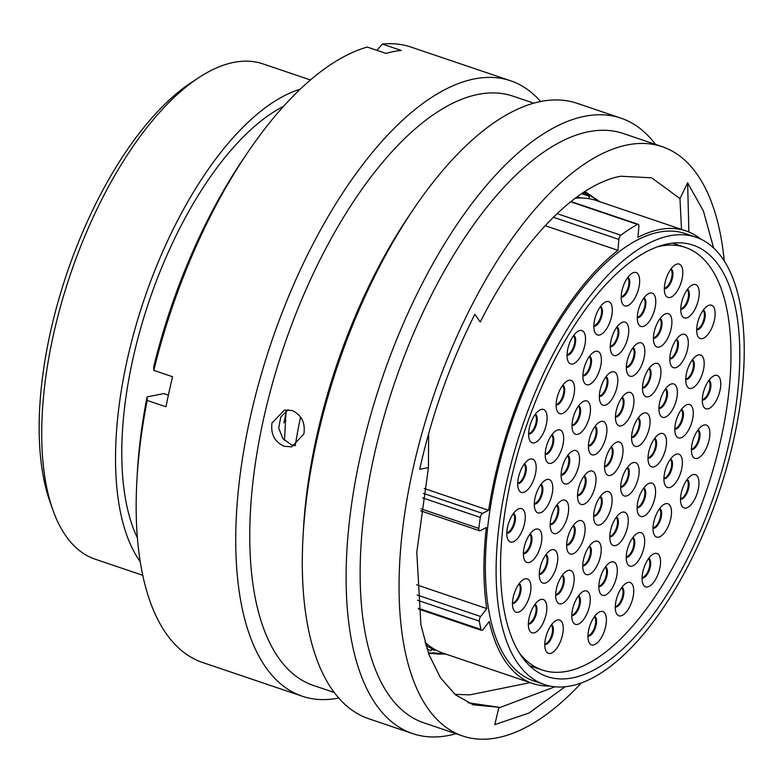 <?xml version="1.0" encoding="UTF-8"?>
<svg xmlns="http://www.w3.org/2000/svg" width="783" height="783" viewBox="0 0 783 783"><rect width="100%" height="100%" fill="white"/><g stroke="black" fill="none" stroke-linecap="round" stroke-linejoin="round"><path stroke-width="1.17" d="M52.735 509.567L49.838 501.326A253.594 111.411 -71.3 0 1 50.2 333.196A253.594 111.411 -71.3 0 1 191.698 82.284L199.009 77.497A261.483 114.876 108.7 0 0 53.117 336.21A261.483 114.876 108.7 0 0 52.735 509.567A261.483 114.876 108.7 0 0 95.232 559.219L142.751 575.299M310.45 79.964L262.931 63.873A261.483 114.876 108.7 0 0 199.009 77.497M729.883 439.39A227.726 100.048 -71.3 0 1 547.141 676.581A227.726 100.048 -71.3 0 1 510.457 482.357A227.726 100.048 -71.3 0 1 693.19 245.167A227.726 100.048 -71.3 0 1 729.883 439.39M506.395 483.15A236.163 103.757 -71.3 0 1 695.901 237.18A236.163 103.757 -71.3 0 1 733.945 438.597A236.163 103.757 -71.3 0 1 544.439 684.567A236.163 103.757 -71.3 0 1 506.395 483.15M544.439 684.567L533.703 680.936A236.163 103.757 -71.3 0 1 495.659 479.519A236.163 103.757 -71.3 0 1 685.164 233.54L695.901 237.18M283.886 422.898A275.352 120.974 -71.3 0 1 284.885 418.249A275.352 120.974 -71.3 0 1 286.617 410.625M137.397 537.892A249.571 109.64 -71.3 0 1 132.66 360.072A249.571 109.64 -71.3 0 1 283.466 106.419M140.226 561.695A261.483 114.876 -71.3 0 1 126.915 361.198A261.483 114.876 -71.3 0 1 300.173 89.233M424.249 488.504L488.631 510.301A238.923 104.971 -71.3 0 1 494.327 479.773A238.923 104.971 -71.3 0 1 617.944 250.335L545.164 225.7M575.182 198.285A238.923 104.971 -71.3 0 1 596.137 200.487L686.045 230.926A238.923 104.971 -71.3 0 1 701 239.255M570.964 201.544L638.194 224.31A3.465 1.527 108.7 0 1 638.879 226.424L637.93 237.337A238.923 104.971 -71.3 0 1 686.045 230.926M549.754 686.016A238.923 104.971 -71.3 0 1 532.822 683.549L442.914 653.11A238.923 104.971 -71.3 0 1 424.924 642.138M532.822 683.549A238.923 104.971 -71.3 0 1 489.238 621.536L483.121 629.483A3.465 1.527 108.7 0 1 481.555 630.364A3.465 1.527 108.7 0 1 480.909 629.424A254.299 111.724 108.7 0 1 479.343 621.164L417.564 600.248M295.289 445.654A241.878 106.263 -71.3 0 1 300.594 417.016M416.585 584.813L486.772 608.577A238.923 104.971 -71.3 0 1 486.331 527.546L480.194 530.649A3.465 1.527 108.7 0 1 479.509 530.737A3.465 1.527 108.7 0 1 478.834 528.427A254.299 111.724 108.7 0 1 480.302 517.426L422.634 497.9M638.194 224.31A3.465 1.527 108.7 0 0 637.46 224.418A254.299 111.724 108.7 0 0 620.841 235.213A3.465 1.527 108.7 0 0 618.883 239.422L617.944 250.335M488.631 510.301L482.485 513.403A3.465 1.527 108.7 0 0 480.302 517.426M486.772 608.577L480.664 616.524A3.465 1.527 108.7 0 0 479.343 621.164M428.516 653.335L444.754 654.099L432.627 652.699M425.962 645.691L431.815 648.5L430.953 650.869L426.852 648.51M437.071 654.118L440.819 654.059L428.321 652.797M577.237 196.768L581.025 198.001M431.502 649.381L434.653 650.379M433.782 648.872L431.795 648.569M584.862 191.551L593.837 197.629M598.868 201.035L594.826 198.265M582.464 193.117L586.232 194.253L584.177 191.992M581.691 193.646L589.511 196.406L585.263 192.158M585.567 192.373L598.604 201.251M434.634 653.942L434.829 653.286M271.975 423.074C270.615 434.232 274.716 441.974 284.278 446.31L291.765 446.848L303.912 433.88C305.439 422.683 301.524 414.902 292.147 410.537L284.552 410.018L271.975 423.074M295.22 445.684L291.403 444.91L282.829 438.558L278.719 428.047L280.745 417.065L288.183 409.773M724.255 260.945A311.076 136.663 108.7 0 0 662.222 146.685L623.307 133.511A311.076 136.663 108.7 0 0 373.687 457.507A311.076 136.663 108.7 0 0 423.799 722.817L462.714 735.991A311.076 136.663 108.7 0 0 581.407 682.913M662.222 146.685A311.076 136.663 108.7 0 0 412.602 470.681A311.076 136.663 108.7 0 0 462.714 735.991M655.508 144.415A324.876 142.731 108.7 0 0 620.948 118.145A324.876 142.731 108.7 0 0 360.258 456.518A324.876 142.731 108.7 0 0 412.592 733.593A324.876 142.731 108.7 0 0 456 733.72M620.948 118.145L577.14 103.317A324.876 142.731 108.7 0 0 413.816 208.718A324.876 142.731 108.7 0 0 316.449 441.681A324.876 142.731 108.7 0 0 303.08 535.826A324.876 142.731 108.7 0 0 368.783 718.755L412.592 733.593M413.816 208.718L409.548 215.012A311.076 136.663 108.7 0 0 316.322 438.089A311.076 136.663 108.7 0 0 303.52 528.231L303.08 535.826M533.732 103.19L512.934 96.143A311.076 136.663 108.7 0 0 263.313 420.138A311.076 136.663 108.7 0 0 313.425 685.448L334.233 692.495M540.652 101.516A324.876 142.731 108.7 0 0 510.575 80.786A324.876 142.731 108.7 0 0 249.885 419.15A324.876 142.731 108.7 0 0 302.228 696.224A324.876 142.731 108.7 0 0 338.716 698.015M510.575 80.786L411.006 47.078A324.876 142.731 108.7 0 0 382.417 44.083L401.209 50.435A324.876 142.731 108.7 0 0 386.009 53.41L367.227 47.058A324.876 142.731 108.7 0 0 247.692 152.47A324.876 142.731 108.7 0 0 153.811 370.379L172.593 376.74A324.876 142.731 108.7 0 0 169.108 391.803A324.876 142.731 108.7 0 0 165.986 406.798L147.204 400.436A324.876 142.731 108.7 0 0 136.947 479.578A324.876 142.731 108.7 0 0 202.66 662.516L302.228 696.224M681.504 229.39L679.967 198.608L651.671 177.829L620.753 176.234C575.72 184.348 520.764 241.399 480.233 322.019L474.88 314.257C450.294 363.058 431.893 414.745 419.708 469.291L428.448 467.578L416.781 552.338L420.941 625.04L428.878 654.324L440.477 677.775L455.403 694.775L473.265 704.827L498.937 707.274L468.009 702.742M530.13 682.639L469.917 694.844L454.894 694.355M679.967 198.608L687.621 182.801L703.379 210.94L713.636 247.976M565.111 686.76L528.975 713.049L494.797 724.608L498.937 707.274M284.454 440.457L286.128 410.948M428.448 467.578L428.634 433.635M147.204 400.436L147.077 396.873A311.223 136.731 108.7 0 0 137.377 472.061L136.947 479.578M147.077 396.873L163.813 393.595L168.384 395.141M247.692 152.47L243.464 158.704A311.223 136.731 108.7 0 0 153.693 366.816L153.811 370.379M376.868 50.318L382.417 44.083M554.902 686.799L498.781 707.969M687.621 182.801L688.874 231.983M649.293 428.037A17.588 7.722 -71.3 0 1 640.788 444.421A17.588 7.722 -71.3 0 1 632.331 443.012A17.588 7.722 -71.3 0 1 632.351 431.355A17.588 7.722 -71.3 0 1 642.168 413.953A17.588 7.722 -71.3 0 1 649.293 428.037M638.39 477.63A17.588 7.722 -71.3 0 1 629.884 494.024A17.588 7.722 -71.3 0 1 621.428 492.605A17.588 7.722 -71.3 0 1 621.448 480.948A17.588 7.722 -71.3 0 1 631.264 463.546A17.588 7.722 -71.3 0 1 638.39 477.63M611.366 506.65A17.588 7.722 -71.3 0 1 602.861 523.044A17.588 7.722 -71.3 0 1 594.395 521.625A17.588 7.722 -71.3 0 1 594.424 509.968A17.588 7.722 -71.3 0 1 604.231 492.566A17.588 7.722 -71.3 0 1 611.366 506.65M595.237 486.077A17.588 7.722 -71.3 0 1 586.731 502.471A17.588 7.722 -71.3 0 1 578.265 501.051A17.588 7.722 -71.3 0 1 578.294 489.395A17.588 7.722 -71.3 0 1 588.102 471.992A17.588 7.722 -71.3 0 1 595.237 486.077M606.14 436.483A17.588 7.722 -71.3 0 1 597.635 452.877A17.588 7.722 -71.3 0 1 589.168 451.458A17.588 7.722 -71.3 0 1 589.198 439.801A17.588 7.722 -71.3 0 1 599.015 422.399A17.588 7.722 -71.3 0 1 606.14 436.483M633.173 407.463A17.588 7.722 -71.3 0 1 624.668 423.857A17.588 7.722 -71.3 0 1 616.201 422.438A17.588 7.722 -71.3 0 1 616.231 410.781A17.588 7.722 -71.3 0 1 626.038 393.379A17.588 7.722 -71.3 0 1 633.173 407.463M660.196 378.434A17.588 7.722 -71.3 0 1 651.701 394.828A17.588 7.722 -71.3 0 1 643.235 393.418A17.588 7.722 -71.3 0 1 643.254 381.752A17.588 7.722 -71.3 0 1 653.071 364.359A17.588 7.722 -71.3 0 1 660.196 378.434M676.629 398.948A17.588 7.722 -71.3 0 1 668.124 415.342A17.588 7.722 -71.3 0 1 659.658 413.923A17.588 7.722 -71.3 0 1 659.687 402.266A17.588 7.722 -71.3 0 1 669.494 384.874A17.588 7.722 -71.3 0 1 676.629 398.948M665.726 448.542A17.588 7.722 -71.3 0 1 657.221 464.936A17.588 7.722 -71.3 0 1 648.755 463.526A17.588 7.722 -71.3 0 1 648.784 451.86A17.588 7.722 -71.3 0 1 658.591 434.467A17.588 7.722 -71.3 0 1 665.726 448.542M654.823 498.145A17.588 7.722 -71.3 0 1 646.318 514.529A17.588 7.722 -71.3 0 1 637.851 513.119A17.588 7.722 -71.3 0 1 637.881 501.463A17.588 7.722 -71.3 0 1 647.688 484.06A17.588 7.722 -71.3 0 1 654.823 498.145M627.486 527.223A17.588 7.722 -71.3 0 1 618.981 543.617A17.588 7.722 -71.3 0 1 610.515 542.198A17.588 7.722 -71.3 0 1 610.544 530.541A17.588 7.722 -71.3 0 1 620.351 513.139A17.588 7.722 -71.3 0 1 627.486 527.223M600.463 556.243A17.588 7.722 -71.3 0 1 591.958 572.637A17.588 7.722 -71.3 0 1 583.492 571.218A17.588 7.722 -71.3 0 1 583.511 559.561A17.588 7.722 -71.3 0 1 593.328 542.169A17.588 7.722 -71.3 0 1 600.463 556.243M584.333 535.67A17.588 7.722 -71.3 0 1 575.828 552.064A17.588 7.722 -71.3 0 1 567.362 550.645A17.588 7.722 -71.3 0 1 567.391 538.988A17.588 7.722 -71.3 0 1 577.198 521.595A17.588 7.722 -71.3 0 1 584.333 535.67M567.9 515.155A17.588 7.722 -71.3 0 1 559.405 531.549A17.588 7.722 -71.3 0 1 550.938 530.14A17.588 7.722 -71.3 0 1 550.958 518.473A17.588 7.722 -71.3 0 1 560.775 501.081A17.588 7.722 -71.3 0 1 567.9 515.155M578.803 465.562A17.588 7.722 -71.3 0 1 570.308 481.956A17.588 7.722 -71.3 0 1 561.842 480.537A17.588 7.722 -71.3 0 1 561.861 468.88A17.588 7.722 -71.3 0 1 571.678 451.488A17.588 7.722 -71.3 0 1 578.803 465.562M589.716 415.969A17.588 7.722 -71.3 0 1 581.211 432.363A17.588 7.722 -71.3 0 1 572.745 430.944A17.588 7.722 -71.3 0 1 572.774 419.287A17.588 7.722 -71.3 0 1 582.581 401.885A17.588 7.722 -71.3 0 1 589.716 415.969M617.043 386.89A17.588 7.722 -71.3 0 1 608.538 403.284A17.588 7.722 -71.3 0 1 600.081 401.865A17.588 7.722 -71.3 0 1 600.101 390.208A17.588 7.722 -71.3 0 1 609.918 372.806A17.588 7.722 -71.3 0 1 617.043 386.89M644.076 357.87A17.588 7.722 -71.3 0 1 635.571 374.254A17.588 7.722 -71.3 0 1 627.105 372.845A17.588 7.722 -71.3 0 1 627.134 361.188A17.588 7.722 -71.3 0 1 636.941 343.786A17.588 7.722 -71.3 0 1 644.076 357.87M671.139 328.694A17.588 7.722 -71.3 0 1 662.633 345.088A17.588 7.722 -71.3 0 1 654.167 343.668A17.588 7.722 -71.3 0 1 654.197 332.012A17.588 7.722 -71.3 0 1 664.004 314.609A17.588 7.722 -71.3 0 1 671.139 328.694M687.533 349.355A17.588 7.722 -71.3 0 1 679.027 365.749A17.588 7.722 -71.3 0 1 670.561 364.33A17.588 7.722 -71.3 0 1 670.591 352.673A17.588 7.722 -71.3 0 1 680.398 335.271A17.588 7.722 -71.3 0 1 687.533 349.355M703.428 369.977A17.588 7.722 -71.3 0 1 694.922 386.362A17.588 7.722 -71.3 0 1 686.466 384.952A17.588 7.722 -71.3 0 1 686.485 373.295A17.588 7.722 -71.3 0 1 696.302 355.893A17.588 7.722 -71.3 0 1 703.428 369.977M692.524 419.571A17.588 7.722 -71.3 0 1 684.019 435.965A17.588 7.722 -71.3 0 1 675.563 434.545A17.588 7.722 -71.3 0 1 675.582 422.889A17.588 7.722 -71.3 0 1 685.399 405.486A17.588 7.722 -71.3 0 1 692.524 419.571M681.621 469.164A17.588 7.722 -71.3 0 1 673.116 485.558A17.588 7.722 -71.3 0 1 664.65 484.139A17.588 7.722 -71.3 0 1 664.679 472.482A17.588 7.722 -71.3 0 1 674.486 455.08A17.588 7.722 -71.3 0 1 681.621 469.164M670.718 518.757A17.588 7.722 -71.3 0 1 662.212 535.151A17.588 7.722 -71.3 0 1 653.746 533.732A17.588 7.722 -71.3 0 1 653.776 522.075A17.588 7.722 -71.3 0 1 663.583 504.673A17.588 7.722 -71.3 0 1 670.718 518.757M643.92 547.738A17.588 7.722 -71.3 0 1 635.414 564.132A17.588 7.722 -71.3 0 1 626.948 562.713A17.588 7.722 -71.3 0 1 626.977 551.056A17.588 7.722 -71.3 0 1 636.785 533.654A17.588 7.722 -71.3 0 1 643.92 547.738M616.554 576.973A17.588 7.722 -71.3 0 1 608.048 593.357A17.588 7.722 -71.3 0 1 599.582 591.948A17.588 7.722 -71.3 0 1 599.612 580.281A17.588 7.722 -71.3 0 1 609.419 562.889A17.588 7.722 -71.3 0 1 616.554 576.973M589.521 605.993A17.588 7.722 -71.3 0 1 581.015 622.387A17.588 7.722 -71.3 0 1 572.549 620.968A17.588 7.722 -71.3 0 1 572.579 609.311A17.588 7.722 -71.3 0 1 582.386 591.909A17.588 7.722 -71.3 0 1 589.521 605.993M573.401 585.42A17.588 7.722 -71.3 0 1 564.895 601.814A17.588 7.722 -71.3 0 1 556.429 600.395A17.588 7.722 -71.3 0 1 556.449 588.738A17.588 7.722 -71.3 0 1 566.266 571.336A17.588 7.722 -71.3 0 1 573.401 585.42M556.997 564.758A17.588 7.722 -71.3 0 1 548.491 581.143A17.588 7.722 -71.3 0 1 540.035 579.733A17.588 7.722 -71.3 0 1 540.055 568.076A17.588 7.722 -71.3 0 1 549.872 550.674A17.588 7.722 -71.3 0 1 556.997 564.758M541.102 544.136A17.588 7.722 -71.3 0 1 532.597 560.53A17.588 7.722 -71.3 0 1 524.13 559.111A17.588 7.722 -71.3 0 1 524.16 547.454A17.588 7.722 -71.3 0 1 533.967 530.062A17.588 7.722 -71.3 0 1 541.102 544.136M552.005 494.543A17.588 7.722 -71.3 0 1 543.5 510.937A17.588 7.722 -71.3 0 1 535.034 509.518A17.588 7.722 -71.3 0 1 535.063 497.861A17.588 7.722 -71.3 0 1 544.88 480.459A17.588 7.722 -71.3 0 1 552.005 494.543M562.908 444.95A17.588 7.722 -71.3 0 1 554.403 461.344A17.588 7.722 -71.3 0 1 545.947 459.924A17.588 7.722 -71.3 0 1 545.966 448.267A17.588 7.722 -71.3 0 1 555.783 430.865A17.588 7.722 -71.3 0 1 562.908 444.95M573.812 395.356A17.588 7.722 -71.3 0 1 565.316 411.75A17.588 7.722 -71.3 0 1 556.85 410.331A17.588 7.722 -71.3 0 1 556.87 398.674A17.588 7.722 -71.3 0 1 566.686 381.272A17.588 7.722 -71.3 0 1 573.812 395.356M600.62 366.375A17.588 7.722 -71.3 0 1 592.114 382.77A17.588 7.722 -71.3 0 1 583.648 381.35A17.588 7.722 -71.3 0 1 583.678 369.693A17.588 7.722 -71.3 0 1 593.485 352.291A17.588 7.722 -71.3 0 1 600.62 366.375M627.986 337.14A17.588 7.722 -71.3 0 1 619.48 353.534A17.588 7.722 -71.3 0 1 611.014 352.115A17.588 7.722 -71.3 0 1 611.043 340.458A17.588 7.722 -71.3 0 1 620.85 323.066A17.588 7.722 -71.3 0 1 627.986 337.14M655.009 308.12A17.588 7.722 -71.3 0 1 646.513 324.514A17.588 7.722 -71.3 0 1 638.047 323.095A17.588 7.722 -71.3 0 1 638.067 311.438A17.588 7.722 -71.3 0 1 647.884 294.036A17.588 7.722 -71.3 0 1 655.009 308.12M682.042 279.1A17.588 7.722 -71.3 0 1 673.537 295.494A17.588 7.722 -71.3 0 1 665.07 294.075A17.588 7.722 -71.3 0 1 665.1 282.418A17.588 7.722 -71.3 0 1 674.907 265.016A17.588 7.722 -71.3 0 1 682.042 279.1M698.475 299.615A17.588 7.722 -71.3 0 1 689.97 315.999A17.588 7.722 -71.3 0 1 681.504 314.59A17.588 7.722 -71.3 0 1 681.523 302.933A17.588 7.722 -71.3 0 1 691.34 285.531A17.588 7.722 -71.3 0 1 698.475 299.615M714.37 320.227A17.588 7.722 -71.3 0 1 705.865 336.621A17.588 7.722 -71.3 0 1 697.399 335.202A17.588 7.722 -71.3 0 1 697.428 323.545A17.588 7.722 -71.3 0 1 707.235 306.143A17.588 7.722 -71.3 0 1 714.37 320.227M720.008 390.453A17.588 7.722 -71.3 0 1 711.512 406.847A17.588 7.722 -71.3 0 1 703.046 405.428A17.588 7.722 -71.3 0 1 703.065 393.771A17.588 7.722 -71.3 0 1 712.882 376.378A17.588 7.722 -71.3 0 1 720.008 390.453M709.104 440.056A17.588 7.722 -71.3 0 1 700.599 456.44A17.588 7.722 -71.3 0 1 692.143 455.031A17.588 7.722 -71.3 0 1 692.162 443.374A17.588 7.722 -71.3 0 1 701.979 425.972A17.588 7.722 -71.3 0 1 709.104 440.056M698.201 489.649A17.588 7.722 -71.3 0 1 689.696 506.043A17.588 7.722 -71.3 0 1 681.239 504.624A17.588 7.722 -71.3 0 1 681.259 492.967A17.588 7.722 -71.3 0 1 691.076 475.565A17.588 7.722 -71.3 0 1 698.201 489.649M659.785 568.507A17.588 7.722 -71.3 0 1 651.28 584.891A17.588 7.722 -71.3 0 1 642.814 583.482A17.588 7.722 -71.3 0 1 642.843 571.825A17.588 7.722 -71.3 0 1 652.65 554.423A17.588 7.722 -71.3 0 1 659.785 568.507M632.977 597.478A17.588 7.722 -71.3 0 1 624.472 613.872A17.588 7.722 -71.3 0 1 616.015 612.453A17.588 7.722 -71.3 0 1 616.035 600.796A17.588 7.722 -71.3 0 1 625.852 583.404A17.588 7.722 -71.3 0 1 632.977 597.478M605.65 626.566A17.588 7.722 -71.3 0 1 597.145 642.96A17.588 7.722 -71.3 0 1 588.679 641.541A17.588 7.722 -71.3 0 1 588.708 629.884A17.588 7.722 -71.3 0 1 598.515 612.482A17.588 7.722 -71.3 0 1 605.65 626.566M562.488 635.013A17.588 7.722 -71.3 0 1 553.992 651.407A17.588 7.722 -71.3 0 1 545.526 649.988A17.588 7.722 -71.3 0 1 545.545 638.331A17.588 7.722 -71.3 0 1 555.362 620.929A17.588 7.722 -71.3 0 1 562.488 635.013M546.064 614.498A17.588 7.722 -71.3 0 1 537.559 630.892A17.588 7.722 -71.3 0 1 529.093 629.473A17.588 7.722 -71.3 0 1 529.122 617.816A17.588 7.722 -71.3 0 1 538.929 600.424A17.588 7.722 -71.3 0 1 546.064 614.498M530.169 593.886A17.588 7.722 -71.3 0 1 521.664 610.28A17.588 7.722 -71.3 0 1 513.198 608.861A17.588 7.722 -71.3 0 1 513.227 597.204A17.588 7.722 -71.3 0 1 523.034 579.802A17.588 7.722 -71.3 0 1 530.169 593.886M524.522 523.651A17.588 7.722 -71.3 0 1 516.017 540.045A17.588 7.722 -71.3 0 1 507.55 538.626A17.588 7.722 -71.3 0 1 507.58 526.969A17.588 7.722 -71.3 0 1 517.387 509.576A17.588 7.722 -71.3 0 1 524.522 523.651M535.425 474.058A17.588 7.722 -71.3 0 1 526.92 490.452A17.588 7.722 -71.3 0 1 518.454 489.032A17.588 7.722 -71.3 0 1 518.483 477.376A17.588 7.722 -71.3 0 1 528.29 459.983A17.588 7.722 -71.3 0 1 535.425 474.058M546.328 424.464A17.588 7.722 -71.3 0 1 537.823 440.858A17.588 7.722 -71.3 0 1 529.357 439.439A17.588 7.722 -71.3 0 1 529.386 427.782A17.588 7.722 -71.3 0 1 539.203 410.38A17.588 7.722 -71.3 0 1 546.328 424.464M584.754 345.606A17.588 7.722 -71.3 0 1 576.249 362A17.588 7.722 -71.3 0 1 567.783 360.581A17.588 7.722 -71.3 0 1 567.812 348.924A17.588 7.722 -71.3 0 1 577.619 331.522A17.588 7.722 -71.3 0 1 584.754 345.606M611.552 316.626A17.588 7.722 -71.3 0 1 603.047 333.02A17.588 7.722 -71.3 0 1 594.581 331.601A17.588 7.722 -71.3 0 1 594.61 319.944A17.588 7.722 -71.3 0 1 604.417 302.551A17.588 7.722 -71.3 0 1 611.552 316.626M638.889 287.547A17.588 7.722 -71.3 0 1 630.384 303.941A17.588 7.722 -71.3 0 1 621.917 302.522A17.588 7.722 -71.3 0 1 621.947 290.865A17.588 7.722 -71.3 0 1 631.754 273.463A17.588 7.722 -71.3 0 1 638.889 287.547M622.27 457.057A17.588 7.722 -71.3 0 1 613.764 473.451A17.588 7.722 -71.3 0 1 605.298 472.032A17.588 7.722 -71.3 0 1 605.328 460.375A17.588 7.722 -71.3 0 1 615.135 442.972A17.588 7.722 -71.3 0 1 622.27 457.057M519.667 653.443A223.077 98.002 108.7 0 0 542.267 670.013A223.077 98.002 108.7 0 0 721.26 437.668A223.077 98.002 108.7 0 0 685.331 247.418A223.077 98.002 108.7 0 0 657.319 246.851M423.388 493.398L482.485 513.403M420.97 508.833L478.834 528.427M417.143 595.021L480.664 616.524M418.396 608.264L480.909 629.424M618.883 239.422L553.356 217.234M557.085 213.632L620.841 235.213M637.46 224.418L570.65 201.799M638.262 417.838A10.414 4.581 -71.3 0 1 639.74 426.647A10.414 4.581 -71.3 0 1 631.587 437.55M631.597 437.061A10.091 4.434 108.7 0 0 638.928 426.451A10.091 4.434 108.7 0 0 637.979 418.23M627.359 467.431A10.414 4.581 -71.3 0 1 628.837 476.24A10.414 4.581 -71.3 0 1 620.684 487.143M620.694 486.664A10.091 4.434 108.7 0 0 628.015 476.044A10.091 4.434 108.7 0 0 627.075 467.823M600.326 496.461A10.414 4.581 -71.3 0 1 601.814 505.26A10.414 4.581 -71.3 0 1 593.651 516.173M593.671 515.684A10.091 4.434 108.7 0 0 600.992 505.064A10.091 4.434 108.7 0 0 600.042 496.853M584.206 475.888A10.414 4.581 -71.3 0 1 585.684 484.687A10.414 4.581 -71.3 0 1 577.531 495.6M577.541 495.11A10.091 4.434 108.7 0 0 584.862 484.491A10.091 4.434 108.7 0 0 583.922 476.279M595.109 426.285A10.414 4.581 -71.3 0 1 596.587 435.094A10.414 4.581 -71.3 0 1 588.434 445.997M588.444 445.517A10.091 4.434 108.7 0 0 595.765 434.898A10.091 4.434 108.7 0 0 594.826 426.686M622.133 397.265A10.414 4.581 -71.3 0 1 623.62 406.074A10.414 4.581 -71.3 0 1 615.467 416.977M615.477 416.487A10.091 4.434 108.7 0 0 622.798 405.878A10.091 4.434 108.7 0 0 621.849 397.656M649.166 368.245A10.414 4.581 -71.3 0 1 650.644 377.054A10.414 4.581 -71.3 0 1 642.491 387.957M642.5 387.468A10.091 4.434 108.7 0 0 649.831 376.858A10.091 4.434 108.7 0 0 648.882 368.636M665.599 388.76A10.414 4.581 -71.3 0 1 667.077 397.558A10.414 4.581 -71.3 0 1 658.924 408.472M658.934 407.982A10.091 4.434 108.7 0 0 666.255 397.373A10.091 4.434 108.7 0 0 665.305 389.151M654.696 438.353A10.414 4.581 -71.3 0 1 656.174 447.162A10.414 4.581 -71.3 0 1 648.021 458.065M648.03 457.575A10.091 4.434 108.7 0 0 655.351 446.966A10.091 4.434 108.7 0 0 654.402 438.744M643.783 487.946A10.414 4.581 -71.3 0 1 645.27 496.755A10.414 4.581 -71.3 0 1 637.117 507.658M637.127 507.169A10.091 4.434 108.7 0 0 644.448 496.559A10.091 4.434 108.7 0 0 643.499 488.338M616.456 517.025A10.414 4.581 -71.3 0 1 617.934 525.833A10.414 4.581 -71.3 0 1 609.781 536.737M609.791 536.257A10.091 4.434 108.7 0 0 617.112 525.638A10.091 4.434 108.7 0 0 616.172 517.426M589.423 546.054A10.414 4.581 -71.3 0 1 590.911 554.853A10.414 4.581 -71.3 0 1 582.748 565.766M582.767 565.277A10.091 4.434 108.7 0 0 590.088 554.667A10.091 4.434 108.7 0 0 589.139 546.446M573.303 525.481A10.414 4.581 -71.3 0 1 574.781 534.28A10.414 4.581 -71.3 0 1 566.628 545.193M566.638 544.704A10.091 4.434 108.7 0 0 573.959 534.094A10.091 4.434 108.7 0 0 573.009 525.873M556.87 504.966A10.414 4.581 -71.3 0 1 558.348 513.775A10.414 4.581 -71.3 0 1 550.195 524.679M550.204 524.189A10.091 4.434 108.7 0 0 557.535 513.579A10.091 4.434 108.7 0 0 556.586 505.358M567.773 455.373A10.414 4.581 -71.3 0 1 569.261 464.172A10.414 4.581 -71.3 0 1 561.098 475.085M561.117 474.596A10.091 4.434 108.7 0 0 568.438 463.986A10.091 4.434 108.7 0 0 567.489 455.765M578.676 405.78A10.414 4.581 -71.3 0 1 580.164 414.579A10.414 4.581 -71.3 0 1 572.001 425.492M572.021 425.003A10.091 4.434 108.7 0 0 579.342 414.383A10.091 4.434 108.7 0 0 578.392 406.171M606.013 376.692A10.414 4.581 -71.3 0 1 607.491 385.5A10.414 4.581 -71.3 0 1 599.338 396.404M599.347 395.924A10.091 4.434 108.7 0 0 606.678 385.305A10.091 4.434 108.7 0 0 605.729 377.083M633.046 347.672A10.414 4.581 -71.3 0 1 634.524 356.48A10.414 4.581 -71.3 0 1 626.371 367.384M626.38 366.894A10.091 4.434 108.7 0 0 633.701 356.285A10.091 4.434 108.7 0 0 632.752 348.063M660.108 318.495A10.414 4.581 -71.3 0 1 661.586 327.304A10.414 4.581 -71.3 0 1 653.433 338.207M653.443 337.727A10.091 4.434 108.7 0 0 660.764 327.108A10.091 4.434 108.7 0 0 659.815 318.896M676.502 339.166A10.414 4.581 -71.3 0 1 677.98 347.965A10.414 4.581 -71.3 0 1 669.827 358.878M669.837 358.389A10.091 4.434 108.7 0 0 677.158 347.769A10.091 4.434 108.7 0 0 676.218 339.558M692.397 359.779A10.414 4.581 -71.3 0 1 693.875 368.587A10.414 4.581 -71.3 0 1 685.722 379.491M685.732 379.001A10.091 4.434 108.7 0 0 693.063 368.392A10.091 4.434 108.7 0 0 692.113 360.17M681.494 409.372A10.414 4.581 -71.3 0 1 682.972 418.181A10.414 4.581 -71.3 0 1 674.819 429.084M674.829 428.604A10.091 4.434 108.7 0 0 682.15 417.985A10.091 4.434 108.7 0 0 681.21 409.763M670.591 458.965A10.414 4.581 -71.3 0 1 672.068 467.774A10.414 4.581 -71.3 0 1 663.915 478.677M663.925 478.198A10.091 4.434 108.7 0 0 671.246 467.578A10.091 4.434 108.7 0 0 670.307 459.367M659.687 508.568A10.414 4.581 -71.3 0 1 661.165 517.367A10.414 4.581 -71.3 0 1 653.012 528.28M653.022 527.791A10.091 4.434 108.7 0 0 660.343 517.172A10.091 4.434 108.7 0 0 659.394 508.96M632.879 537.539A10.414 4.581 -71.3 0 1 634.367 546.348A10.414 4.581 -71.3 0 1 626.214 557.251M626.224 556.772A10.091 4.434 108.7 0 0 633.545 546.152A10.091 4.434 108.7 0 0 632.595 537.931M605.513 566.775A10.414 4.581 -71.3 0 1 607.001 575.583A10.414 4.581 -71.3 0 1 598.848 586.487M598.858 585.997A10.091 4.434 108.7 0 0 606.179 575.388A10.091 4.434 108.7 0 0 605.23 567.166M578.49 595.794A10.414 4.581 -71.3 0 1 579.968 604.603A10.414 4.581 -71.3 0 1 571.815 615.507M571.825 615.017A10.091 4.434 108.7 0 0 579.146 604.407A10.091 4.434 108.7 0 0 578.206 596.186M562.36 575.221A10.414 4.581 -71.3 0 1 563.848 584.03A10.414 4.581 -71.3 0 1 555.685 594.933M555.705 594.454A10.091 4.434 108.7 0 0 563.026 583.834A10.091 4.434 108.7 0 0 562.077 575.622M545.966 554.56A10.414 4.581 -71.3 0 1 547.444 563.369A10.414 4.581 -71.3 0 1 539.291 574.272M539.301 573.782A10.091 4.434 108.7 0 0 546.632 563.173A10.091 4.434 108.7 0 0 545.682 554.951M530.071 533.947A10.414 4.581 -71.3 0 1 531.549 542.746A10.414 4.581 -71.3 0 1 523.396 553.659M523.406 553.17A10.091 4.434 108.7 0 0 530.727 542.55A10.091 4.434 108.7 0 0 529.788 534.339M540.975 484.344A10.414 4.581 -71.3 0 1 542.453 493.153A10.414 4.581 -71.3 0 1 534.3 504.056M534.309 503.577A10.091 4.434 108.7 0 0 541.63 492.957A10.091 4.434 108.7 0 0 540.691 484.746M551.878 434.751A10.414 4.581 -71.3 0 1 553.356 443.56A10.414 4.581 -71.3 0 1 545.203 454.463M545.213 453.983A10.091 4.434 108.7 0 0 552.544 443.364A10.091 4.434 108.7 0 0 551.594 435.152M562.781 385.158A10.414 4.581 -71.3 0 1 564.259 393.966A10.414 4.581 -71.3 0 1 556.106 404.87M556.116 404.38A10.091 4.434 108.7 0 0 563.447 393.771A10.091 4.434 108.7 0 0 562.497 385.549M589.579 356.177A10.414 4.581 -71.3 0 1 591.067 364.986A10.414 4.581 -71.3 0 1 582.914 375.889M582.924 375.409A10.091 4.434 108.7 0 0 590.245 364.79A10.091 4.434 108.7 0 0 589.296 356.578M616.945 326.951A10.414 4.581 -71.3 0 1 618.433 335.75A10.414 4.581 -71.3 0 1 610.28 346.663M610.29 346.174A10.091 4.434 108.7 0 0 617.611 335.564A10.091 4.434 108.7 0 0 616.661 327.343M643.978 297.922A10.414 4.581 -71.3 0 1 645.456 306.73A10.414 4.581 -71.3 0 1 637.303 317.634M637.313 317.154A10.091 4.434 108.7 0 0 644.644 306.535A10.091 4.434 108.7 0 0 643.695 298.323M671.011 268.902A10.414 4.581 -71.3 0 1 672.489 277.711A10.414 4.581 -71.3 0 1 664.336 288.614M664.346 288.124A10.091 4.434 108.7 0 0 671.667 277.515A10.091 4.434 108.7 0 0 670.718 269.293M687.435 289.416A10.414 4.581 -71.3 0 1 688.923 298.225A10.414 4.581 -71.3 0 1 680.76 309.128M680.779 308.639A10.091 4.434 108.7 0 0 688.1 298.029A10.091 4.434 108.7 0 0 687.151 289.808M703.33 310.039A10.414 4.581 -71.3 0 1 704.817 318.838A10.414 4.581 -71.3 0 1 696.664 329.751M696.674 329.261A10.091 4.434 108.7 0 0 703.995 318.642A10.091 4.434 108.7 0 0 703.046 310.43M708.977 380.264A10.414 4.581 -71.3 0 1 710.455 389.073A10.414 4.581 -71.3 0 1 702.302 399.976M702.312 399.487A10.091 4.434 108.7 0 0 709.643 388.877A10.091 4.434 108.7 0 0 708.693 380.655M698.074 429.857A10.414 4.581 -71.3 0 1 699.552 438.666A10.414 4.581 -71.3 0 1 691.399 449.569M691.409 449.08A10.091 4.434 108.7 0 0 698.739 438.47A10.091 4.434 108.7 0 0 697.79 430.249M687.171 479.45A10.414 4.581 -71.3 0 1 688.649 488.259A10.414 4.581 -71.3 0 1 680.496 499.163M680.505 498.673A10.091 4.434 108.7 0 0 687.826 488.063A10.091 4.434 108.7 0 0 686.887 479.842M648.745 558.308A10.414 4.581 -71.3 0 1 650.233 567.117A10.414 4.581 -71.3 0 1 642.07 578.02M642.089 577.531A10.091 4.434 108.7 0 0 649.41 566.921A10.091 4.434 108.7 0 0 648.461 558.7M621.947 587.289A10.414 4.581 -71.3 0 1 623.425 596.088A10.414 4.581 -71.3 0 1 615.272 607.001M615.281 606.512A10.091 4.434 108.7 0 0 622.612 595.902A10.091 4.434 108.7 0 0 621.663 587.681M594.61 616.368A10.414 4.581 -71.3 0 1 596.098 625.177A10.414 4.581 -71.3 0 1 587.935 636.08M587.955 635.59A10.091 4.434 108.7 0 0 595.276 624.981A10.091 4.434 108.7 0 0 594.326 616.759M551.457 624.814A10.414 4.581 -71.3 0 1 552.935 633.623A10.414 4.581 -71.3 0 1 544.782 644.526M544.802 644.047A10.091 4.434 108.7 0 0 552.123 633.427A10.091 4.434 108.7 0 0 551.173 625.216M535.034 604.31A10.414 4.581 -71.3 0 1 536.512 613.109A10.414 4.581 -71.3 0 1 528.359 624.022M528.368 623.532A10.091 4.434 108.7 0 0 535.689 612.913A10.091 4.434 108.7 0 0 534.74 604.701M519.129 583.687A10.414 4.581 -71.3 0 1 520.617 592.496A10.414 4.581 -71.3 0 1 512.454 603.399M512.474 602.91A10.091 4.434 108.7 0 0 519.795 592.3A10.091 4.434 108.7 0 0 518.845 584.079M513.491 513.462A10.414 4.581 -71.3 0 1 514.969 522.271A10.414 4.581 -71.3 0 1 506.816 533.174M506.826 532.685A10.091 4.434 108.7 0 0 514.147 522.075A10.091 4.434 108.7 0 0 513.198 513.854M524.395 463.869A10.414 4.581 -71.3 0 1 525.873 472.668A10.414 4.581 -71.3 0 1 517.72 483.581M517.729 483.091A10.091 4.434 108.7 0 0 525.05 472.472A10.091 4.434 108.7 0 0 524.111 464.26M535.298 414.266A10.414 4.581 -71.3 0 1 536.776 423.074A10.414 4.581 -71.3 0 1 528.623 433.978M528.633 433.498A10.091 4.434 108.7 0 0 535.954 422.879A10.091 4.434 108.7 0 0 535.014 414.667M573.724 335.418A10.414 4.581 -71.3 0 1 575.202 344.217A10.414 4.581 -71.3 0 1 567.049 355.13M567.058 354.64A10.091 4.434 108.7 0 0 574.379 344.021A10.091 4.434 108.7 0 0 573.43 335.809M600.522 306.437A10.414 4.581 -71.3 0 1 602 315.246A10.414 4.581 -71.3 0 1 593.847 326.149M593.857 325.659A10.091 4.434 108.7 0 0 601.178 315.05A10.091 4.434 108.7 0 0 600.238 306.828M627.858 277.358A10.414 4.581 -71.3 0 1 629.336 286.157A10.414 4.581 -71.3 0 1 621.183 297.07M621.193 296.581A10.091 4.434 108.7 0 0 628.514 285.961A10.091 4.434 108.7 0 0 627.565 277.75M611.229 446.858A10.414 4.581 -71.3 0 1 612.717 455.667A10.414 4.581 -71.3 0 1 604.564 466.57M604.574 466.091A10.091 4.434 108.7 0 0 611.895 455.471A10.091 4.434 108.7 0 0 610.946 447.259M579.596 198.011L576.817 197.071M428.262 645.026L425.482 644.086M418.484 609.008L481.555 630.364M420.686 510.829L479.509 530.737M598.711 200.908L599.768 201.72M589.511 196.406L588.767 198.647M685.331 247.418L672.646 243.121M542.267 670.013L529.582 665.716"/></g></svg>
